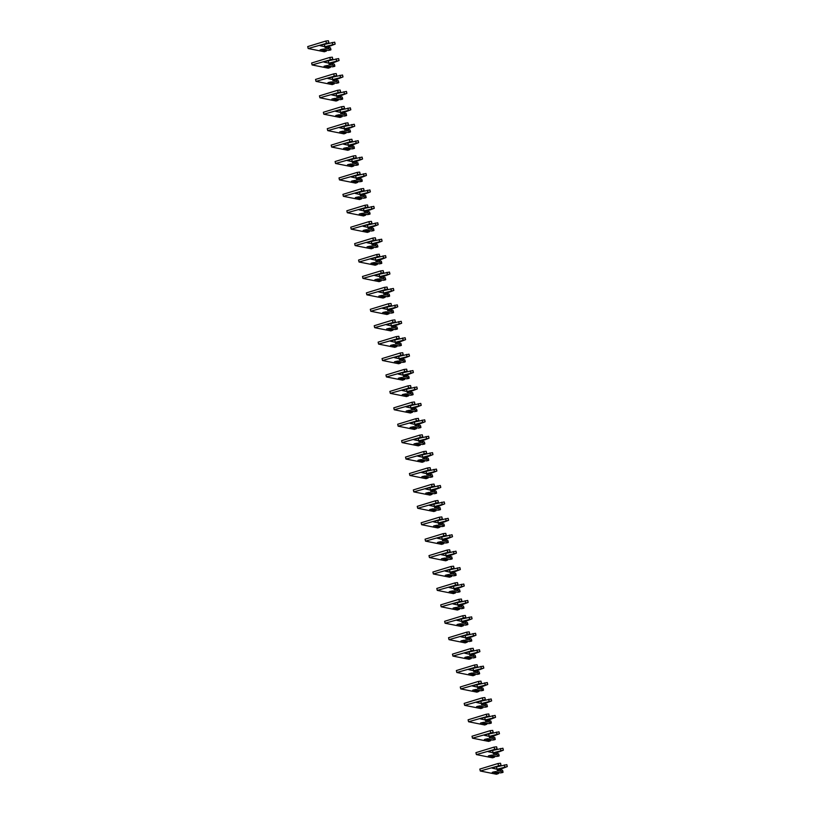 <?xml version="1.0" encoding="UTF-8"?>
<svg xmlns="http://www.w3.org/2000/svg" width="815" height="815" viewBox="0 0 815 815"><rect width="100%" height="100%" fill="white"/><g stroke="black" fill="none" stroke-linecap="round" stroke-linejoin="round"><path stroke-width="1.22" d="M326.611 50.499L321.711 49.399L320.132 49.847L323.463 49.053L328.323 50.428L330.442 50.051L330.931 49.756L328.802 48.89L324.961 48.024L335.169 44.102L324.91 46.74L320 45.64L328.873 42.686L308.172 48.523L324.37 51.763L326.499 50.988L326.499 50.021M330.483 47.891L327.355 46.73M326.499 50.988L321.395 49.837M328.873 42.686L328.404 40.75L325.878 41.035L307.713 46.587L308.172 48.523M335.169 44.102L334.7 42.166L323.453 44.591M328.802 48.89L328.343 46.954M327.365 47.29L327.233 46.771M324.91 46.74L324.441 44.805M330.523 66.922L325.623 65.821L324.044 66.27L327.375 65.475L332.235 66.85L334.354 66.473L334.843 66.178L332.714 65.312L328.873 64.446L339.081 60.514L328.822 63.163L323.912 62.062L332.785 59.108L312.084 64.945L328.282 68.185L330.411 67.411L330.411 66.443M334.395 64.314L331.267 63.152M330.411 67.411L325.307 66.26M332.785 59.108L332.316 57.172L329.79 57.447L311.625 63.01L312.084 64.945M339.081 60.514L338.612 58.578L327.365 61.003M332.714 65.312L332.255 63.376M331.277 63.713L331.145 63.183M328.822 63.163L328.353 61.227M334.435 83.344L329.535 82.244L327.956 82.682L331.287 81.887L336.147 83.273L338.266 82.896L338.755 82.6L336.626 81.734L332.785 80.868L342.993 76.936L332.734 79.585L327.824 78.485L336.697 75.53L315.996 81.368L332.194 84.607L334.323 83.823L334.323 82.855M338.306 80.726L335.179 79.575M334.323 83.823L329.219 82.682M336.697 75.53L336.228 73.594L333.702 73.87L315.537 79.432L315.996 81.368M342.993 76.936L342.524 75L331.277 77.425M336.626 81.734L336.167 79.788M335.189 80.135L335.057 79.605M332.734 79.585L332.265 77.649M338.347 99.766L333.447 98.666L331.858 99.104L335.199 98.309L340.059 99.685L342.178 99.318L342.697 99.043L340.538 98.146L336.697 97.291L346.905 93.358L336.646 96.007L331.736 94.907L340.609 91.952L319.908 97.79L336.106 101.029L338.235 100.245L338.235 99.277M342.219 97.148L339.091 95.987M338.235 100.245L333.131 99.104M340.609 91.952L340.14 90.007L337.614 90.292L319.449 95.844L319.908 97.79M346.905 93.358L346.436 91.423L335.189 93.847M340.538 98.146L340.079 96.211M339.101 96.557L338.969 96.027M336.646 96.007L336.177 94.071M342.259 116.178L337.359 115.088L335.77 115.526L339.111 114.732L343.971 116.107L346.09 115.74L346.579 115.435L344.45 114.569L340.609 113.713L350.817 109.781L340.558 112.429L335.648 111.329L344.521 108.364L323.82 114.202L340.018 117.442L342.147 116.667L342.147 115.699M346.13 113.57L343.003 112.409M342.147 116.667L337.043 115.526M344.521 108.364L344.052 106.429L341.526 106.714L323.361 112.266L323.82 114.202M350.817 109.781L350.348 107.845L339.101 110.269M344.45 114.569L343.991 112.633M343.013 112.979L342.881 112.45M340.558 112.429L340.089 110.483M346.171 132.601L341.271 131.5L339.682 131.949L343.023 131.154L347.883 132.529L350.002 132.152L350.491 131.857L348.362 130.991L344.521 130.125L354.729 126.203L344.47 128.841L339.56 127.741L348.433 124.787L327.732 130.624L343.93 133.864L346.059 133.089L346.059 132.122M350.043 129.993L346.915 128.831M346.059 133.089L340.955 131.938M348.433 124.787L347.964 122.851L345.438 123.136L327.273 128.689L327.732 130.624M354.729 126.203L354.26 124.257L343.013 126.682M348.362 130.991L347.903 129.055M346.925 129.391L346.793 128.872M344.47 128.841L344.001 126.906M350.083 149.023L345.183 147.922L343.594 148.371L346.935 147.576L351.795 148.951L353.914 148.575L354.403 148.279L352.274 147.413L348.433 146.547L358.641 142.615L348.382 145.264L343.472 144.163L352.345 141.209L331.644 147.046L347.842 150.286L349.971 149.512L349.971 148.544M354.433 148.31L353.944 146.343L350.827 145.253M349.971 149.512L344.867 148.361M352.345 141.209L351.876 139.273L349.35 139.548L331.185 145.111L331.644 147.046M358.641 142.615L358.172 140.679L346.925 143.104M352.274 147.413L351.815 145.467M350.837 145.814L350.705 145.284M348.382 145.264L347.913 143.328M353.995 165.445L349.095 164.345L347.506 164.783L350.847 163.988L355.707 165.374L357.826 164.997L358.315 164.701L356.186 163.825L352.345 162.969L362.543 159.037L352.294 161.686L347.384 160.586L356.257 157.631L335.556 163.469L351.754 166.708L353.883 165.924L353.883 164.956M357.866 162.827L354.739 161.676M353.883 165.924L348.769 164.783M356.257 157.631L355.788 155.696L353.262 155.971L335.097 161.533L335.556 163.469M362.543 159.037L362.084 157.101L350.837 159.526M356.186 163.825L355.727 161.89M354.749 162.236L354.617 161.706M352.294 161.686L351.825 159.75M357.907 181.867L353.007 180.767L351.418 181.205L354.759 180.41L359.619 181.786L361.738 181.419L362.257 181.144L360.098 180.247L356.257 179.392L366.455 175.459L356.206 178.108L351.296 177.008L360.169 174.053L339.468 179.891L355.666 183.12L357.795 182.346L357.795 181.378M361.779 179.249L358.651 178.088M357.795 182.346L352.681 181.205M360.169 174.053L359.7 172.108L357.174 172.393L339.009 177.945L339.468 179.891M366.455 175.459L365.996 173.524L354.749 175.948M360.098 180.247L359.639 178.312M358.661 178.658L358.529 178.128M356.206 178.108L355.737 176.172M361.819 198.279L356.919 197.189L355.33 197.627L358.671 196.833L363.531 198.208L365.65 197.841L366.139 197.536L364.01 196.67L360.169 195.814L370.367 191.882L360.118 194.53L355.208 193.43L364.081 190.466L343.38 196.303L359.578 199.543L361.707 198.768L361.707 197.8M365.69 195.671L362.563 194.51M361.707 198.768L356.593 197.627M364.081 190.466L363.612 188.53L361.086 188.815L342.921 194.367L343.38 196.303M370.367 191.882L369.908 189.946L358.661 192.371M364.01 196.67L363.551 194.734M362.573 195.08L362.441 194.551M360.118 194.53L359.649 192.584M365.731 214.702L360.831 213.601L359.242 214.05L362.583 213.255L367.443 214.63L369.562 214.253L370.051 213.958L367.922 213.092L364.081 212.226L374.279 208.304L364.03 210.942L359.12 209.842L367.993 206.888L347.292 212.725L363.49 215.965L365.619 215.191L365.619 214.223M369.603 212.094L366.475 210.932M365.619 215.191L360.505 214.039M367.993 206.888L367.524 204.952L364.998 205.237L346.833 210.79L347.292 212.725M374.279 208.304L373.82 206.358L362.573 208.783M367.922 213.092L367.463 211.156M366.485 211.493L366.353 210.973M364.03 210.942L363.561 209.007M369.643 231.124L364.743 230.024L363.154 230.472L366.495 229.677L371.355 231.053L373.474 230.676L373.963 230.38L371.834 229.514L367.993 228.648L378.191 224.716L367.942 227.365L363.032 226.264L371.905 223.31L351.204 229.147L367.402 232.387L369.531 231.613L369.531 230.645M373.514 228.516L370.387 227.354M369.531 231.613L364.417 230.462M371.905 223.31L371.436 221.374L368.91 221.649L350.745 227.212L351.204 229.147M378.191 224.716L377.732 222.78L366.485 225.205M371.834 229.514L371.375 227.568M370.397 227.915L370.265 227.385M367.942 227.365L367.473 225.429M373.555 247.546L368.655 246.446L367.066 246.884L370.407 246.089L375.267 247.475L377.386 247.098L377.875 246.802L375.746 245.926L371.905 245.071L382.103 241.138L371.854 243.787L366.944 242.687L375.817 239.732L355.116 245.57L371.314 248.809L373.443 248.025L373.443 247.057M377.905 246.833L377.447 244.887L374.299 243.777M373.443 248.025L368.329 246.884M375.817 239.732L375.348 237.797L372.822 238.072L354.657 243.634L355.116 245.57M382.103 241.138L381.644 239.203L370.397 241.627M375.746 245.926L375.287 243.991M374.299 244.337L374.177 243.807M371.854 243.787L371.385 241.851M377.467 263.958L372.567 262.868L370.978 263.306L374.319 262.512L379.179 263.887L381.298 263.52L381.787 263.214L379.658 262.349L375.817 261.493L386.015 257.56L375.766 260.209L370.856 259.109L379.729 256.144L359.028 261.992L375.226 265.221L377.355 264.447L377.355 263.479M381.339 261.35L378.211 260.189M377.355 264.447L372.241 263.306M379.729 256.144L379.26 254.209L376.734 254.494L358.569 260.046L359.028 261.992M386.015 257.56L385.556 255.625L374.309 258.049M379.658 262.349L379.199 260.413M378.211 260.759L378.089 260.23M375.766 260.209L375.297 258.274M381.379 280.38L376.479 279.29L374.89 279.728L378.231 278.934L383.091 280.309L385.21 279.942L385.699 279.637L383.57 278.771L379.729 277.915L389.927 273.983L379.668 276.631L374.768 275.531L383.641 272.567L362.94 278.404L379.138 281.644L381.267 280.869L381.267 279.902M385.251 277.772L382.123 276.611M381.267 280.869L376.153 279.718M383.641 272.567L383.172 270.631L380.646 270.916L362.481 276.468L362.94 278.404M389.927 273.983L389.468 272.047L378.221 274.472M383.57 278.771L383.111 276.835M382.123 277.181L382.001 276.652M379.668 276.631L379.209 274.686M385.291 296.803L380.391 295.702L378.802 296.151L382.143 295.356L387.003 296.731L389.122 296.354L389.611 296.059L387.482 295.193L383.641 294.327L393.839 290.405L383.58 293.043L378.68 291.943L387.553 288.989L366.852 294.826L383.05 298.066L385.179 297.292L385.179 296.324M389.163 294.195L386.035 293.033M385.179 297.292L380.065 296.14M387.553 288.989L387.084 287.053L384.558 287.338L366.393 292.891L366.852 294.826M393.839 290.405L393.38 288.459L382.133 290.884M387.482 295.193L387.023 293.257M386.035 293.594L385.913 293.064M383.58 293.043L383.121 291.108M389.203 313.225L384.303 312.125L382.714 312.563L386.055 311.768L390.915 313.154L393.034 312.777L393.523 312.481L391.394 311.615L387.553 310.749L397.751 306.817L387.492 309.466L382.592 308.365L391.455 305.411L370.764 311.248L386.962 314.488L389.091 313.704L389.091 312.746M393.075 310.617L389.947 309.456M389.091 313.704L383.977 312.563M391.455 305.411L390.996 303.475L388.47 303.751L370.305 309.313L370.764 311.248M397.751 306.817L397.292 304.881L386.045 307.306M391.394 311.615L390.935 309.669M389.947 310.016L389.825 309.486M387.492 309.466L387.033 307.53M393.115 329.647L388.215 328.547L386.626 328.985L389.967 328.19L394.827 329.566L396.946 329.199L397.435 328.903L395.306 328.027L391.465 327.172L401.663 323.239L391.404 325.888L386.504 324.788L395.367 321.833L374.676 327.671L390.874 330.91L393.003 330.126L393.003 329.158M396.987 327.029L393.859 325.868M393.003 330.126L387.889 328.985M395.367 321.833L394.908 319.887L392.382 320.173L374.217 325.735L374.676 327.671M401.663 323.239L401.204 321.304L389.957 323.728M395.306 328.027L394.847 326.092M393.859 326.438L393.737 325.908M391.404 325.888L390.945 323.952M397.027 346.059L392.127 344.969L390.538 345.407L393.879 344.613L398.739 345.988L400.858 345.621L401.347 345.315L399.218 344.45L395.377 343.594L405.575 339.661L395.316 342.31L390.405 341.21L399.279 338.245L378.588 344.093L394.786 347.322L396.915 346.548L396.915 345.58M400.899 343.451L397.771 342.29M396.915 346.548L391.801 345.407M399.279 338.245L398.82 336.31L396.294 336.595L378.129 342.147L378.588 344.093M405.575 339.661L405.116 337.726L393.869 340.15M399.218 344.45L398.759 342.514M397.771 342.86L397.649 342.331M395.316 342.31L394.857 340.375M400.939 362.481L396.039 361.381L394.45 361.829L397.791 361.035L402.651 362.41L404.77 362.043L405.259 361.738L403.13 360.872L399.289 360.006L409.487 356.084L399.228 358.732L394.317 357.622L403.191 354.668L382.5 360.505L398.698 363.745L400.827 362.97L400.827 362.003M404.811 359.873L401.683 358.712M400.827 362.97L395.713 361.819M403.191 354.668L402.732 352.732L400.206 353.017L382.041 358.569L382.5 360.505M409.487 356.084L409.028 354.148L397.781 356.573M403.13 360.872L402.671 358.936M401.683 359.283L401.561 358.753M399.228 358.732L398.769 356.787M404.851 378.904L399.951 377.803L398.362 378.252L401.703 377.457L406.563 378.832L408.682 378.455L409.171 378.16L407.042 377.294L403.201 376.428L413.399 372.506L403.14 375.145L398.229 374.044L407.103 371.09L386.412 376.927L402.61 380.167L404.739 379.393L404.729 378.425M409.201 378.191L408.743 376.255L405.595 375.134M404.739 379.393L399.625 378.241M407.103 371.09L406.644 369.154L404.118 369.44L385.953 374.992L386.412 376.927M413.399 372.506L412.94 370.56L401.693 372.985M407.042 377.294L406.583 375.358M405.595 375.695L405.473 375.165M403.14 375.145L402.681 373.209M408.763 395.326L403.863 394.226L402.274 394.664L405.615 393.869L410.475 395.255L412.594 394.878L413.083 394.582L410.954 393.716L407.113 392.85L417.311 388.918L407.052 391.567L402.141 390.466L411.015 387.512L390.324 393.35L406.522 396.589L408.651 395.805L408.641 394.837M412.635 392.708L409.507 391.557M408.651 395.805L403.537 394.664M411.015 387.512L410.556 385.577L408.03 385.852L389.865 391.414L390.324 393.35M417.311 388.918L416.852 386.982L405.605 389.407M410.954 393.716L410.495 391.771M409.507 392.117L409.385 391.587M407.052 391.567L406.593 389.631M412.675 411.748L407.775 410.648L406.186 411.086L409.527 410.291L414.387 411.667L416.506 411.3L417.025 411.025L414.866 410.128L411.025 409.273L421.223 405.34L410.964 407.989L406.053 406.889L414.927 403.934L394.236 409.772L410.434 413.011L412.563 412.227L412.553 411.259M416.547 409.13L413.419 407.969M412.563 412.227L407.449 411.086M414.927 403.934L414.468 401.989L411.942 402.274L393.777 407.836L394.236 409.772M421.223 405.34L420.764 403.405L409.517 405.829M414.866 410.128L414.407 408.193M413.419 408.539L413.297 408.009M410.964 407.989L410.505 406.053M416.587 428.16L411.687 427.07L410.098 427.508L413.439 426.714L418.299 428.089L420.418 427.722L420.907 427.417L418.778 426.551L414.937 425.695L425.135 421.763L414.876 424.411L409.965 423.311L418.839 420.346L398.148 426.184L414.346 429.423L416.475 428.649L416.465 427.681M420.459 425.552L417.331 424.391M416.475 428.649L411.361 427.508M418.839 420.346L418.38 418.411L415.854 418.696L397.689 424.248L398.148 426.184M425.135 421.763L424.676 419.827L413.429 422.252M418.778 426.551L418.319 424.615M417.331 424.961L417.209 424.432M414.876 424.411L414.417 422.465M420.499 444.582L415.599 443.482L414.01 443.93L417.351 443.136L422.211 444.511L424.33 444.134L424.819 443.839L422.69 442.973L418.849 442.107L429.047 438.185L418.788 440.823L413.877 439.723L422.751 436.769L402.06 442.606L418.258 445.846L420.387 445.072L420.377 444.104M424.37 441.974L421.243 440.813M420.387 445.072L415.273 443.92M422.751 436.769L422.292 434.833L419.766 435.118L401.601 440.671L402.06 442.606M429.047 438.185L428.588 436.249L417.341 438.674M422.69 442.973L422.231 441.037M421.243 441.373L421.121 440.854M418.788 440.823L418.329 438.888M424.411 461.005L419.511 459.905L417.922 460.353L421.263 459.558L426.123 460.933L428.242 460.557L428.731 460.261L426.602 459.395L422.761 458.529L432.959 454.607L422.7 457.246L417.789 456.145L426.663 453.191L405.972 459.028L422.17 462.268L424.299 461.494L424.289 460.526M428.282 458.397L425.155 457.235M424.299 461.494L419.185 460.343M426.663 453.191L426.204 451.255L423.678 451.53L405.513 457.093L405.972 459.028M432.959 454.607L432.5 452.661L421.253 455.086M426.602 459.395L426.143 457.46M425.155 457.796L425.033 457.266M422.7 457.246L422.241 455.31M428.323 477.427L423.423 476.327L421.834 476.765L425.175 475.97L430.035 477.356L432.154 476.979L432.643 476.683L430.514 475.817L426.673 474.951L436.871 471.019L426.612 473.668L421.701 472.568L430.575 469.613L409.884 475.451L426.082 478.69L428.211 477.906L428.201 476.938M432.673 476.714L432.205 474.768L429.067 473.658M428.211 477.906L423.097 476.765M430.575 469.613L430.116 467.678L427.59 467.953L409.425 473.515L409.884 475.451M436.871 471.019L436.412 469.083L425.165 471.508M430.514 475.817L430.055 473.872M429.067 474.218L428.945 473.688M426.612 473.668L426.153 471.732M432.235 493.849L427.335 492.749L425.746 493.187L429.087 492.392L433.947 493.768L436.066 493.401L436.585 493.126L434.426 492.229L430.585 491.374L440.783 487.441L430.524 490.09L425.613 488.99L434.487 486.035L413.796 491.873L429.994 495.113L432.123 494.328L432.113 493.36M436.106 491.231L432.979 490.07M432.123 494.328L427.009 493.187M434.487 486.035L434.028 484.09L431.502 484.375L413.337 489.927L413.796 491.873M440.783 487.441L440.324 485.506L429.077 487.93M434.426 492.229L433.967 490.294M432.979 490.64L432.857 490.11M430.524 490.09L430.065 488.154M436.147 510.261L431.247 509.171L429.658 509.609L432.999 508.815L437.859 510.19L439.978 509.823L440.467 509.518L438.338 508.652L434.497 507.796L444.695 503.864L434.436 506.512L429.525 505.412L438.399 502.447L417.708 508.285L433.906 511.525L436.035 510.75L436.025 509.783M440.019 507.653L436.891 506.492M436.035 510.75L430.921 509.609M438.399 502.447L437.94 500.512L435.414 500.797L417.249 506.349L417.708 508.285M444.695 503.864L444.236 501.928L432.989 504.353M438.338 508.652L437.879 506.716M436.891 507.062L436.769 506.533M434.436 506.512L433.977 504.567M440.059 526.684L435.159 525.583L433.57 526.032L436.901 525.237L441.771 526.612L443.89 526.235L444.369 525.94L442.25 525.074L438.409 524.208L448.607 520.286L438.348 522.924L433.437 521.824L442.311 518.87L421.62 524.707L437.818 527.947L439.947 527.173L439.937 526.205M443.93 524.076L440.803 522.914M439.947 527.173L434.833 526.021M442.311 518.87L441.852 516.934L439.326 517.219L421.161 522.772L421.62 524.707M448.607 520.286L448.148 518.34L436.901 520.775M442.25 525.074L441.791 523.138M440.803 523.475L440.681 522.955M438.348 522.924L437.889 520.989M443.971 543.106L439.071 542.006L437.482 542.454L440.813 541.659L445.683 543.034L447.802 542.658L448.281 542.362L446.162 541.496L442.321 540.63L452.519 536.698L442.26 539.347L437.349 538.246L446.223 535.292L425.532 541.129L441.73 544.369L443.859 543.595L443.849 542.627M447.843 540.498L444.715 539.336M443.859 543.595L438.745 542.444M446.223 535.292L445.764 533.356L443.238 533.631L425.073 539.194L425.532 541.129M452.519 536.698L452.06 534.762L440.813 537.187M446.162 541.496L445.703 539.55M444.715 539.897L444.593 539.367M442.26 539.347L441.801 537.411M447.883 559.528L442.983 558.428L441.394 558.866L444.725 558.071L449.595 559.457L451.714 559.08L452.193 558.784L450.074 557.908L446.233 557.053L456.431 553.12L446.172 555.769L441.261 554.669L450.135 551.714L429.444 557.552L445.642 560.791L447.761 560.007L447.761 559.039M451.755 556.91L448.627 555.759M447.761 560.007L442.657 558.866M450.135 551.714L449.676 549.779L447.15 550.054L428.985 555.616L429.444 557.552M456.431 553.12L455.972 551.184L444.725 553.609M450.074 557.908L449.615 555.973M448.627 556.319L448.505 555.789M446.172 555.769L445.713 553.833M451.795 575.95L446.895 574.85L445.306 575.288L448.637 574.494L453.507 575.869L455.626 575.502L456.145 575.227L453.986 574.331L450.145 573.475L460.343 569.542L450.084 572.191L445.173 571.091L454.047 568.136L433.356 573.974L449.544 577.203L451.673 576.429L451.673 575.461M455.666 573.332L452.539 572.171M451.673 576.429L446.569 575.288M454.047 568.136L453.588 566.191L451.062 566.476L432.897 572.028L433.356 573.974M460.343 569.542L459.884 567.607L448.637 570.031M453.986 574.331L453.517 572.395M452.539 572.741L452.417 572.212M450.084 572.191L449.625 570.255M455.707 592.362L450.807 591.272L449.218 591.71L452.549 590.916L457.419 592.291L459.538 591.924L460.017 591.619L457.898 590.753L454.057 589.897L464.255 585.965L453.996 588.613L449.085 587.513L457.959 584.549L437.268 590.386L453.456 593.626L455.585 592.851L455.585 591.884M459.579 589.754L456.451 588.593M455.585 592.851L450.481 591.71M457.959 584.549L457.5 582.613L454.974 582.898L436.809 588.45L437.268 590.386M464.255 585.965L463.796 584.029L452.549 586.454M457.898 590.753L457.429 588.817M456.451 589.164L456.329 588.634M453.996 588.613L453.537 586.668M459.619 608.785L454.719 607.684L453.13 608.133L456.461 607.338L461.331 608.713L463.45 608.336L463.929 608.041L461.81 607.175L457.969 606.309L468.167 602.387L457.908 605.025L452.997 603.925L461.871 600.971L441.18 606.808L457.368 610.048L459.497 609.274L459.497 608.306M463.969 608.072L463.47 606.105L460.363 605.015M459.497 609.274L454.393 608.122M461.871 600.971L461.412 599.035L458.886 599.32L440.721 604.873L441.18 606.808M468.167 602.387L467.708 600.441L456.461 602.866M461.81 607.175L461.341 605.239M460.363 605.576L460.241 605.056M457.908 605.025L457.449 603.09M463.531 625.207L458.631 624.107L457.042 624.555L460.373 623.76L465.243 625.136L467.362 624.759L467.841 624.463L465.722 623.597L461.881 622.731L472.079 618.799L461.82 621.448L456.909 620.347L465.783 617.393L445.092 623.231L461.28 626.47L463.409 625.696L463.409 624.728M467.403 622.599L464.265 621.438M463.409 625.696L458.305 624.545M465.783 617.393L465.324 615.457L462.798 615.732L444.633 621.295L445.092 623.231M472.079 618.799L471.62 616.863L460.373 619.288M465.722 623.597L465.253 621.651M464.275 621.998L464.153 621.468M461.82 621.448L461.361 619.512M467.443 641.629L462.543 640.529L460.954 640.967L464.285 640.172L469.145 641.558L471.274 641.181L471.753 640.885L469.634 640.009L465.793 639.154L475.991 635.221L465.732 637.87L460.821 636.77L469.695 633.815L449.004 639.653L465.192 642.892L467.321 642.108L467.321 641.14M471.315 639.011L468.177 637.86M467.321 642.108L462.217 640.967M469.695 633.815L469.236 631.88L466.71 632.155L448.545 637.717L449.004 639.653M475.991 635.221L475.532 633.286L464.285 635.71M469.634 640.009L469.165 638.074M468.187 638.42L468.065 637.89M465.732 637.87L465.273 635.934M471.345 658.041L466.455 656.951L464.866 657.389L468.197 656.595L473.057 657.97L475.186 657.603L475.665 657.298L473.546 656.432L469.705 655.576L479.903 651.643L469.644 654.292L464.733 653.192L473.607 650.238L452.916 656.075L469.104 659.304L471.233 658.53L471.233 657.562M475.705 657.328L475.206 655.362L472.089 654.272M471.233 658.53L466.129 657.389M473.607 650.238L473.148 648.292L470.622 648.577L452.457 654.129L452.916 656.075M479.903 651.643L479.444 649.708L468.197 652.132M473.546 656.432L473.077 654.496M472.099 654.842L471.977 654.313M469.644 654.292L469.185 652.357M475.257 674.463L470.367 673.373L468.778 673.811L472.109 673.017L476.969 674.392L479.098 674.025L479.577 673.72L477.458 672.854L473.617 671.998L483.815 668.066L473.556 670.714L468.645 669.614L477.519 666.65L456.828 672.487L473.016 675.727L475.145 674.952L475.145 673.985M479.139 671.855L476.001 670.694M475.145 674.952L470.041 673.801M477.519 666.65L477.06 664.714L474.534 664.999L456.359 670.551L456.828 672.487M483.815 668.066L483.356 666.13L472.109 668.555M477.458 672.854L476.989 670.918M476.011 671.265L475.889 670.735M473.556 670.714L473.097 668.769M479.169 690.886L474.279 689.785L472.69 690.234L476.021 689.439L480.881 690.814L483.01 690.437L483.489 690.142L481.37 689.276L477.529 688.41L487.727 684.488L477.468 687.127L472.557 686.026L481.431 683.072L460.74 688.909L476.928 692.149L479.057 691.375L479.057 690.407M483.051 688.278L479.913 687.116M479.057 691.375L473.953 690.224M481.431 683.072L480.972 681.136L478.446 681.422L460.271 686.974L460.74 688.909M487.727 684.488L487.268 682.542L476.021 684.967M481.37 689.276L480.901 687.34M479.923 687.677L479.801 687.147M477.468 687.127L477.009 685.191M483.081 707.308L478.191 706.208L476.602 706.656L479.933 705.861L484.793 707.237L486.922 706.86L487.401 706.564L485.282 705.698L481.441 704.832L491.639 700.9L481.38 703.549L476.469 702.448L485.343 699.494L464.652 705.332L480.84 708.571L482.969 707.787L482.969 706.829M486.963 704.7L483.825 703.539M482.969 707.787L477.865 706.646M485.343 699.494L484.884 697.559L482.358 697.834L464.183 703.396L464.652 705.332M491.639 700.9L491.18 698.964L479.933 701.389M485.282 705.698L484.813 703.752M483.835 704.099L483.713 703.569M481.38 703.549L480.921 701.613M486.993 723.73L482.103 722.63L480.514 723.068L483.845 722.273L488.705 723.659L490.824 723.282L491.313 722.986L489.194 722.11L485.353 721.255L495.551 717.322L485.292 719.971L480.381 718.871L489.255 715.916L468.564 721.754L484.752 724.993L486.881 724.209L486.881 723.241M490.875 721.112L487.737 719.951M486.881 724.209L481.777 723.068M489.255 715.916L488.796 713.971L486.27 714.256L468.095 719.818L468.564 721.754M495.551 717.322L495.092 715.387L483.845 717.811M489.194 722.11L488.725 720.175M487.747 720.521L487.625 719.991M485.292 719.971L484.833 718.035M490.905 740.142L486.015 739.052L484.426 739.49L487.757 738.696L492.617 740.071L494.736 739.704L495.225 739.399L493.106 738.533L489.265 737.677L499.463 733.745L489.204 736.393L484.293 735.293L493.167 732.328L472.476 738.176L488.664 741.406L490.793 740.631L490.793 739.663M494.787 737.534L491.649 736.373M490.793 740.631L485.689 739.49M493.167 732.328L492.708 730.393L490.182 730.678L472.007 736.23L472.476 738.176M499.463 733.745L499.004 731.809L487.757 734.234M493.106 738.533L492.637 736.597M491.659 736.943L491.537 736.414M489.204 736.393L488.745 734.458M494.817 756.565L489.927 755.464L488.338 755.913L491.669 755.118L496.529 756.493L498.648 756.126L499.137 755.821L497.018 754.955L493.177 754.089L503.375 750.167L493.116 752.816L488.205 751.705L497.079 748.751L476.388 754.588L492.576 757.828L494.705 757.053L494.705 756.086M498.699 753.957L495.561 752.795M494.705 757.053L489.601 755.902M497.079 748.751L496.62 746.815L494.094 747.1L475.919 752.653L476.388 754.588M503.375 750.167L502.916 748.231L491.669 750.656M497.018 754.955L496.549 753.019M495.571 753.366L495.449 752.836M493.116 752.816L492.657 750.87M498.729 772.987L493.839 771.886L492.25 772.335L495.581 771.54L500.441 772.915L502.56 772.539L503.049 772.243L500.93 771.377L497.089 770.511L507.287 766.589L497.028 769.228L492.117 768.127L500.991 765.173L480.3 771.01L496.488 774.25L498.617 773.476L498.617 772.508M502.611 770.379L499.473 769.217M498.617 773.476L493.513 772.325M500.991 765.173L500.532 763.237L498.006 763.523L479.831 769.075L480.3 771.01M507.287 766.589L506.828 764.643L495.581 767.068M500.93 771.377L500.461 769.442M499.483 769.778L499.361 769.248M497.028 769.228L496.569 767.292M330.931 49.756L330.472 47.82L330.961 49.786M332.642 44.377L332.174 42.441M326.346 42.971L325.878 41.035M334.843 66.178L334.384 64.242M336.554 60.799L336.086 58.863M330.258 59.393L329.79 57.447M338.755 82.6L338.296 80.665M340.466 77.221L339.998 75.286M334.17 75.805L333.702 73.87M342.667 99.023L342.208 97.077M344.378 93.644L343.91 91.708M338.082 92.227L337.614 90.292M346.579 115.435L346.12 113.499M348.28 110.066L347.822 108.12M341.994 108.65L341.526 106.714M350.491 131.857L350.032 129.921L350.521 131.887M352.192 126.478L351.734 124.542M345.906 125.072L345.438 123.136M354.403 148.279L353.944 146.343M356.104 142.9L355.646 140.964M349.818 141.494L349.35 139.548M358.315 164.701L357.856 162.766M360.016 159.322L359.558 157.387M353.73 157.906L353.262 155.971M362.227 181.124L361.768 179.178M363.928 175.745L363.47 173.809M357.642 174.329L357.174 172.393M366.139 197.536L365.68 195.6M367.84 192.167L367.382 190.221M361.554 190.751L361.086 188.815M370.051 213.958L369.592 212.022M371.752 208.579L371.294 206.643M365.466 207.173L364.998 205.237M373.535 228.475L373.993 230.411L373.494 228.445M375.664 225.001L375.206 223.066M369.378 223.595L368.91 221.649M377.875 246.802L377.406 244.857M379.576 241.423L379.118 239.488M373.29 240.007L372.822 238.072M381.787 263.214L381.318 261.279M383.488 257.846L383.03 255.9M377.192 256.43L376.734 254.494M385.699 279.637L385.23 277.701M387.4 274.258L386.942 272.322M381.104 272.852L380.646 270.916M389.611 296.059L389.142 294.123M391.312 290.68L390.854 288.744M385.016 289.274L384.558 287.338M393.095 310.576L393.553 312.512L393.054 310.546M395.224 307.102L394.766 305.167M388.928 305.696L388.47 303.751M397.435 328.903L396.966 326.958M399.136 323.524L398.678 321.589M392.84 322.108L392.382 320.173M401.347 345.315L400.878 343.38M403.048 339.947L402.59 338.001M396.752 338.531L396.294 336.595M405.259 361.738L404.79 359.802M406.96 356.359L406.502 354.423M400.664 354.953L400.206 353.017M409.171 378.16L408.702 376.224M410.872 372.781L410.414 370.845M404.576 371.375L404.118 369.44M413.083 394.582L412.614 392.647M414.784 389.203L414.326 387.268M408.488 387.787L408.03 385.852M416.995 411.005L416.526 409.059M418.696 405.626L418.238 403.69M412.4 404.209L411.942 402.274M420.907 427.417L420.438 425.481M422.608 422.048L422.15 420.102M416.312 420.632L415.854 418.696M424.819 443.839L424.35 441.903M426.52 438.46L426.062 436.524M420.224 437.054L419.766 435.118M428.731 460.261L428.262 458.325L428.761 460.292M430.432 454.882L429.974 452.946M424.136 453.476L423.678 451.53M432.643 476.683L432.174 474.748M434.344 471.304L433.886 469.369M428.048 469.888L427.59 467.953M436.555 493.106L436.086 491.16M438.256 487.727L437.798 485.791M431.96 486.311L431.502 484.375M440.467 509.518L439.998 507.582M442.168 504.149L441.71 502.203M435.872 502.733L435.414 500.797M444.369 525.94L443.91 524.004M446.08 520.561L445.622 518.625M439.784 519.155L439.326 517.219M448.281 542.362L447.822 540.427L448.321 542.393M449.992 536.983L449.534 535.048M443.696 535.577L443.238 533.631M452.193 558.784L451.734 556.849M453.904 553.405L453.446 551.47M447.608 551.989L447.15 550.054M456.105 575.207L455.646 573.261M457.816 569.828L457.358 567.892M451.52 568.412L451.062 566.476M460.017 591.619L459.558 589.683M461.728 586.25L461.27 584.304M455.432 584.834L454.974 582.898M463.929 608.041L463.47 606.105M465.64 602.662L465.182 600.726M459.344 601.256L458.886 599.32M467.841 624.463L467.382 622.528M469.552 619.084L469.094 617.149M463.256 617.678L462.798 615.732M471.753 640.885L471.294 638.95M473.464 635.506L473.006 633.571M467.168 634.09L466.71 632.155M475.665 657.298L475.206 655.362M477.376 651.929L476.918 649.983M471.08 650.513L470.622 648.577M479.577 673.72L479.118 671.784M481.288 668.341L480.83 666.405M474.992 666.935L474.534 664.999M483.489 690.142L483.03 688.206L483.519 690.173M485.2 684.763L484.742 682.827M478.904 683.357L478.446 681.422M487.401 706.564L486.942 704.629M489.112 701.185L488.654 699.25M482.816 699.779L482.358 697.834M491.313 722.986L490.854 721.041M493.024 717.607L492.566 715.672M486.728 716.191L486.27 714.256M495.225 739.399L494.766 737.463M496.936 734.03L496.478 732.084M490.64 732.614L490.182 730.678M499.137 755.821L498.678 753.885M500.848 750.442L500.39 748.506M494.552 749.036L494.094 747.1M503.049 772.243L502.59 770.307L503.079 772.274M504.76 766.864L504.302 764.928M498.464 765.458L498.006 763.523M334.873 66.209L334.415 64.273M338.785 82.631L338.327 80.685M342.697 99.043L342.239 97.107M346.609 115.465L346.151 113.529M358.345 164.732L357.887 162.786M362.257 181.144L361.799 179.208M366.169 197.566L365.711 195.631M370.081 213.988L369.623 212.053M381.817 263.245L381.359 261.309M385.729 279.667L385.271 277.732M389.641 296.089L389.183 294.154M397.465 328.934L397.007 326.988M401.377 345.346L400.919 343.41M405.289 361.768L404.831 359.833M413.113 394.613L412.645 392.667M417.025 411.025L416.557 409.089M420.937 427.447L420.469 425.512M424.849 443.869L424.381 441.934M436.585 493.126L436.117 491.19M440.497 509.548L440.029 507.613M444.409 525.97L443.941 524.035M452.233 558.815L451.765 556.869M456.145 575.227L455.677 573.291M460.057 591.649L459.589 589.714M467.881 624.494L467.413 622.558M471.793 640.916L471.325 638.97M479.617 673.75L479.149 671.815M487.431 706.595L486.973 704.659M491.343 723.017L490.885 721.071M495.255 739.429L494.797 737.494M499.167 755.851L498.709 753.916"/></g></svg>
